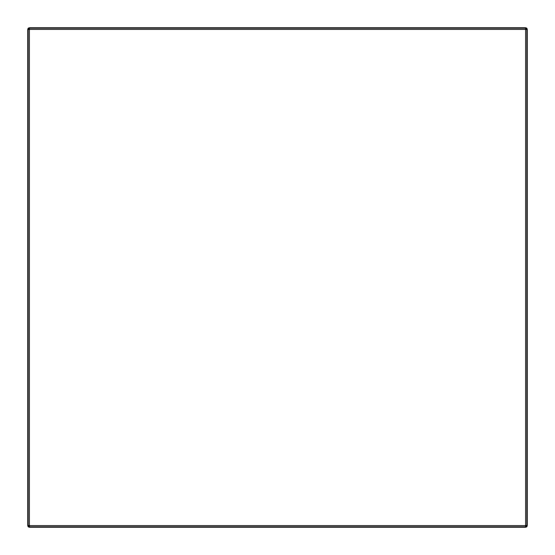 <?xml version="1.0" encoding="UTF-8"?>
<svg xmlns="http://www.w3.org/2000/svg" width="555" height="555" viewBox="0 0 555 555"><rect width="100%" height="100%" fill="white"/><g stroke="black" fill="none" stroke-linecap="round" stroke-linejoin="round"><path stroke-width="0.83" d="M27.75 29.415L28.166 29.415L28.166 28.166L29.415 27.75L28.166 28.166L27.75 29.415L27.75 525.585L28.166 526.834L29.415 527.25L525.585 527.25L526.834 526.834L527.25 525.585L527.25 29.415L526.834 28.166L526.834 525.585L527.25 525.585L526.834 526.834M28.478 28.166L29.415 29.415L28.166 29.415L28.478 28.166L29.415 28.166L29.415 525.585L526.834 525.585L526.834 526.522L525.585 526.834L526.834 525.585M29.415 29.415L525.585 29.415L525.585 527.25L526.834 526.522M526.522 28.478L526.834 28.166L525.585 27.75L526.522 28.478L525.585 29.415L525.585 28.166L29.415 28.166L29.415 27.75L525.585 27.75L527.25 29.415M27.75 525.585L28.478 526.522L29.415 525.585L29.415 526.834L525.585 526.834M28.478 526.522L29.415 527.25L28.478 526.522L28.166 526.834L28.166 525.585L29.415 525.585M525.585 29.415L526.834 29.415M28.166 29.415L28.166 525.585"/></g></svg>
